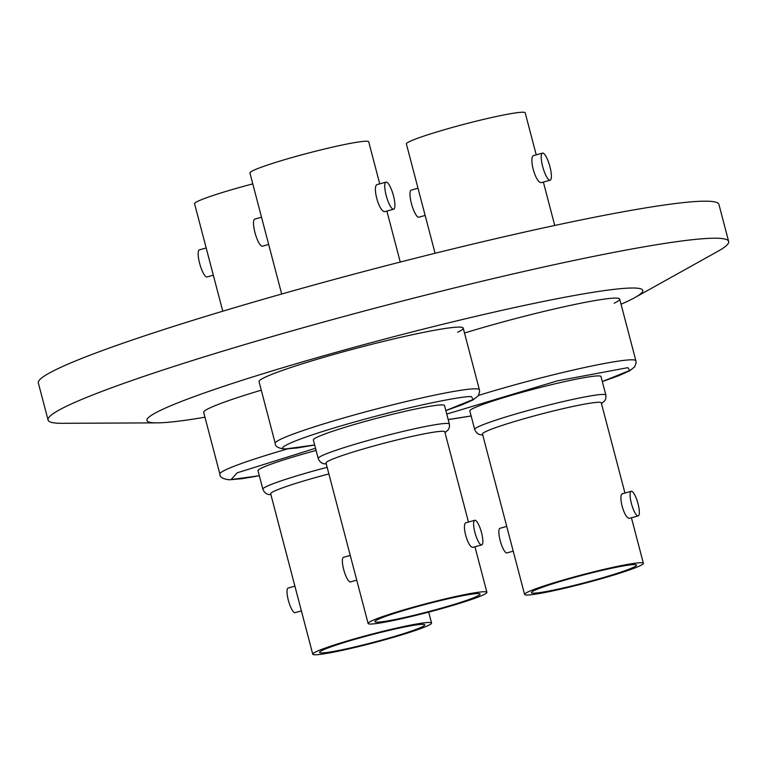 <?xml version="1.0" encoding="UTF-8"?>
<svg xmlns="http://www.w3.org/2000/svg" width="767" height="767" viewBox="0 0 767 767"><rect width="100%" height="100%" fill="white"/><g stroke="black" fill="none" stroke-linecap="round" stroke-linejoin="round"><path stroke-width="1.15" d="M464.505 333.031A105.539 7.574 -14.7 0 1 490.468 325.39A105.539 7.574 -14.7 0 1 619.688 299.072A105.539 7.574 -14.7 0 1 614.166 303.214M445.838 410.585L462.261 404.708L473.143 399.856L478.196 395.849L479.615 391.86L479.394 389.789A105.539 7.574 -14.7 0 0 475.741 388.811A105.539 7.574 -14.7 0 0 350.174 416.107A105.539 7.574 -14.7 0 0 275.219 443.355L259.035 381.64A105.539 7.574 -14.7 0 1 333.99 354.392A105.539 7.574 -14.7 0 1 463.21 328.084A105.539 7.574 -14.7 0 1 457.678 332.216M204.952 417.21A256.322 18.389 -14.7 0 1 157.254 422.866A256.322 18.389 -14.7 0 1 328.938 354.306A256.322 18.389 -14.7 0 1 634.913 297.558A256.322 18.389 -14.7 0 1 621.04 304.211M157.254 422.866L62.271 423.307A351.813 25.234 -14.7 0 1 48.062 420.028A351.813 25.234 -14.7 0 1 297.912 329.206A351.813 25.234 -14.7 0 1 728.65 241.48A351.813 25.234 -14.7 0 1 717.883 251.308L634.913 297.558M48.062 420.028L38.35 383.001A351.813 25.234 -14.7 0 1 288.191 292.179A351.813 25.234 -14.7 0 1 718.938 204.453L728.65 241.48M287.27 449.002A105.539 7.574 -14.7 0 0 219.88 474.092L203.686 412.387A105.539 7.574 -14.7 0 1 261.269 390.173M368.102 623.466A61.408 4.401 -14.7 0 1 418.983 605.594A61.408 4.401 -14.7 0 1 484.773 591.731A61.408 4.401 -14.7 0 1 486.892 592.297A61.408 4.401 -14.7 0 1 436.02 610.168A61.408 4.401 -14.7 0 1 370.231 624.031A61.408 4.401 -14.7 0 1 368.102 623.466L326.013 463.009A61.408 4.401 -14.7 0 1 376.885 445.148A61.408 4.401 -14.7 0 1 442.674 431.275A61.408 4.401 -14.7 0 1 444.802 431.85L468.464 522.059M379.751 183.869L368.706 141.799A61.408 4.401 165.3 0 0 366.588 141.233A61.408 4.401 165.3 0 0 300.798 155.097A61.408 4.401 165.3 0 0 249.917 172.968L281.671 294.02M393.653 209.199A14.074 3.471 -105.8 0 1 393.394 209.228A14.074 3.471 -105.8 0 1 386.347 196.093A14.074 3.471 -105.8 0 1 386.012 182.105A14.074 3.471 -105.8 0 1 386.271 182.076A14.074 3.471 -105.8 0 1 393.318 195.211A14.074 3.471 -105.8 0 1 393.653 209.199L385.044 211.587C378.946 212.823 371.372 183.975 377.92 184.435M261.528 217.214L254.769 219.122A14.074 3.471 74.2 0 0 255.104 233.11A14.074 3.471 74.2 0 0 262.151 246.245A14.074 3.471 74.2 0 0 262.4 246.207L268.671 244.443M318.2 458.465L313.348 439.951A67.803 4.861 -14.7 0 1 361.497 422.444A67.803 4.861 -14.7 0 1 444.515 405.542L449.366 424.055A67.803 4.861 -14.7 0 0 447.027 423.422A67.803 4.861 -14.7 0 0 366.358 440.958A67.803 4.861 -14.7 0 0 318.2 458.465C319.887 462.453 322.619 464.236 326.406 463.805M481.695 544.915A12.79 3.154 -105.8 0 1 481.465 544.944A12.79 3.154 -105.8 0 1 475.061 532.998A12.79 3.154 -105.8 0 1 474.754 520.285A12.79 3.154 -105.8 0 1 474.994 520.256A12.79 3.154 -105.8 0 1 481.398 532.202A12.79 3.154 -105.8 0 1 481.695 544.915L473.114 547.293C467.717 548.376 460.823 522.164 466.633 522.615M350.251 555.404L343.511 557.302A12.79 3.154 74.2 0 0 343.817 570.015A12.79 3.154 74.2 0 0 350.222 581.961A12.79 3.154 74.2 0 0 350.452 581.923L356.741 580.159M478.205 593.581A54.371 3.902 165.3 0 0 419.952 605.863A54.371 3.902 165.3 0 0 374.91 621.682A54.371 3.902 165.3 0 0 376.789 622.181A54.371 3.902 165.3 0 0 435.042 609.899A54.371 3.902 165.3 0 0 480.094 594.089A54.371 3.902 165.3 0 0 478.205 593.581M312.754 654.203A61.408 4.401 -14.7 0 1 363.635 636.332A61.408 4.401 -14.7 0 1 429.424 622.468A61.408 4.401 -14.7 0 1 431.553 623.034A61.408 4.401 -14.7 0 1 380.672 640.905A61.408 4.401 -14.7 0 1 314.882 654.769A61.408 4.401 -14.7 0 1 312.754 654.203L270.665 493.747A61.408 4.401 -14.7 0 1 328.87 473.929M206.179 247.952L199.42 249.86A14.074 3.471 74.2 0 0 199.756 263.848A14.074 3.471 74.2 0 0 206.802 276.983A14.074 3.471 74.2 0 0 207.061 276.945L213.322 275.18M327.135 467.314A67.803 4.861 -14.7 0 0 311.009 471.695A67.803 4.861 -14.7 0 0 262.86 489.202L258 470.689A67.803 4.861 -14.7 0 1 306.158 453.182A67.803 4.861 -14.7 0 1 316.1 450.44M294.902 586.141L288.162 588.04A12.79 3.154 74.2 0 0 288.469 600.753A12.79 3.154 74.2 0 0 294.873 612.699A12.79 3.154 74.2 0 0 295.113 612.66L301.393 610.896M422.866 624.319A54.371 3.902 165.3 0 0 364.613 636.6A54.371 3.902 165.3 0 0 319.561 652.42A54.371 3.902 165.3 0 0 321.45 652.918A54.371 3.902 165.3 0 0 379.694 640.646A54.371 3.902 165.3 0 0 424.745 624.827A54.371 3.902 165.3 0 0 422.866 624.319M252.784 183.879A61.408 4.401 165.3 0 0 194.569 203.706L222.775 311.201M524.58 594.463A61.408 4.401 -14.7 0 1 575.461 576.592A61.408 4.401 -14.7 0 1 641.25 562.729A61.408 4.401 -14.7 0 1 643.379 563.294A61.408 4.401 -14.7 0 1 592.498 581.165A61.408 4.401 -14.7 0 1 526.708 595.029A61.408 4.401 -14.7 0 1 524.58 594.463L482.491 434.007A61.408 4.401 -14.7 0 1 533.372 416.145A61.408 4.401 -14.7 0 1 599.161 402.272A61.408 4.401 -14.7 0 1 601.28 402.848L624.952 493.056M536.229 154.867L525.194 112.797A61.408 4.401 165.3 0 0 523.065 112.231A61.408 4.401 165.3 0 0 457.276 126.095A61.408 4.401 165.3 0 0 406.395 143.966L435.081 253.283M550.131 180.187A14.074 3.471 -105.8 0 1 549.872 180.226A14.074 3.471 -105.8 0 1 542.825 167.091A14.074 3.471 -105.8 0 1 542.49 153.103A14.074 3.471 -105.8 0 1 542.748 153.074A14.074 3.471 -105.8 0 1 549.795 166.209A14.074 3.471 -105.8 0 1 550.131 180.187L541.521 182.584C535.433 183.812 527.859 154.972 534.398 155.423M418.005 188.212L411.246 190.12A14.074 3.471 74.2 0 0 411.582 204.108A14.074 3.471 74.2 0 0 418.629 217.243A14.074 3.471 74.2 0 0 418.887 217.205L425.148 215.441M474.687 429.462L469.826 410.949A67.803 4.861 -14.7 0 1 517.974 393.442A67.803 4.861 -14.7 0 1 600.992 376.539L605.853 395.053A67.803 4.861 -14.7 0 0 603.504 394.42A67.803 4.861 -14.7 0 0 522.835 411.956A67.803 4.861 -14.7 0 0 474.687 429.462C476.365 433.451 479.097 435.234 482.884 434.803M638.182 515.913A12.79 3.154 -105.8 0 1 637.943 515.942A12.79 3.154 -105.8 0 1 631.538 503.996A12.79 3.154 -105.8 0 1 631.231 491.283A12.79 3.154 -105.8 0 1 631.471 491.254A12.79 3.154 -105.8 0 1 637.876 503.19A12.79 3.154 -105.8 0 1 638.182 515.913L629.592 518.291C624.194 519.374 617.31 493.152 623.12 493.612M506.728 526.402L499.988 528.3A12.79 3.154 74.2 0 0 500.295 541.013A12.79 3.154 74.2 0 0 506.699 552.949A12.79 3.154 74.2 0 0 506.939 552.921L513.219 551.147M634.692 564.579A54.371 3.902 165.3 0 0 576.439 576.861A54.371 3.902 165.3 0 0 531.387 592.67A54.371 3.902 165.3 0 0 533.276 593.179A54.371 3.902 165.3 0 0 591.52 580.897A54.371 3.902 165.3 0 0 636.572 565.078A54.371 3.902 165.3 0 0 634.692 564.579M314.662 444.975L286.465 448.829C275.286 449.75 285.343 441.619 353.443 422.31C422.224 403.011 467.659 395.494 471.398 396.664L473.306 399.434L445.828 410.556M219.88 474.092C219.707 477.103 222.871 479.001 229.391 479.787L242.036 478.694L259.323 475.741L231.116 479.567L237.214 472.817L315.525 448.264M478.483 395.427A105.539 7.574 -14.7 0 1 506.661 387.105A105.539 7.574 -14.7 0 1 632.229 359.809A105.539 7.574 -14.7 0 1 635.881 360.787L619.688 299.072M446.749 414.065L557.36 380.854L627.876 367.661L629.784 370.432L602.316 381.554M471.139 415.963L448.187 419.559M275.219 443.355C275.046 446.365 278.22 448.264 284.73 449.05L297.385 447.957L314.671 445.004M386.894 211.098L400.259 262.055M474.965 546.813L486.892 592.297M466.394 522.643L474.754 520.285M445.013 432.636L448.388 429.635L449.404 427.344L449.366 424.055M479.394 389.789L463.21 328.084M377.652 184.464L386.012 182.105M262.86 489.202C264.538 493.191 267.28 494.974 271.058 494.542M428.686 612.124L431.553 623.034M543.372 182.095L554.742 225.46M631.442 517.811L643.379 563.294M622.881 493.641L631.231 491.283M601.491 403.634L604.866 400.633L605.882 398.341L605.853 395.053M448.216 419.654L471.149 416.002M602.316 381.582L618.739 375.705L629.621 370.854L634.673 366.847L636.102 362.849L635.881 360.787M534.129 155.461L542.49 153.103"/></g></svg>
